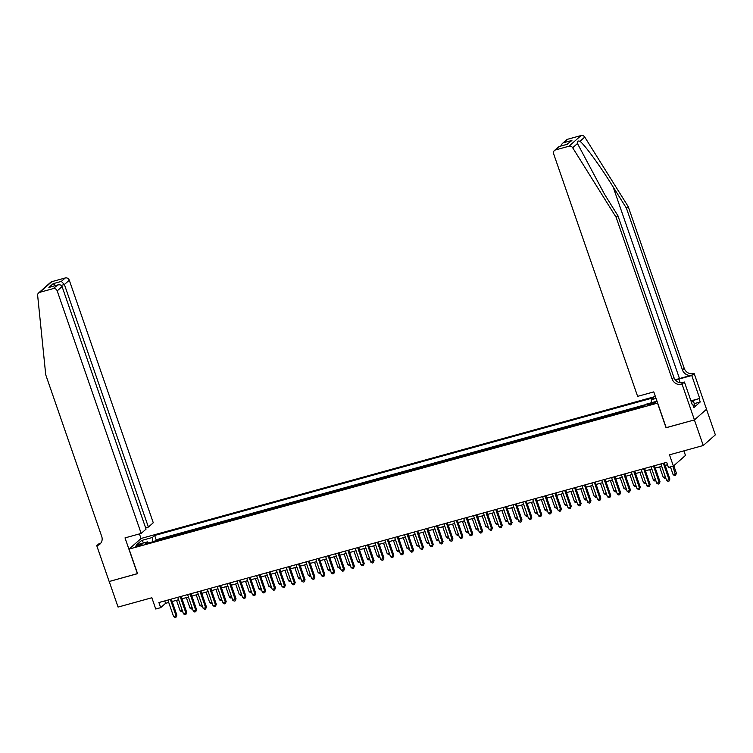 <?xml version="1.0" encoding="UTF-8"?>
<svg xmlns="http://www.w3.org/2000/svg" width="753" height="753" viewBox="0 0 753 753"><rect width="100%" height="100%" fill="white"/><g stroke="black" fill="none" stroke-linecap="round" stroke-linejoin="round"><path stroke-width="1.13" d="M137.761 546.207A3.511 0.574 -19.1 0 0 142.129 544.137A3.511 0.574 -19.1 0 0 139.851 544.363A3.511 0.574 -19.1 0 0 135.493 546.433A3.511 0.574 -19.1 0 0 137.761 546.207M655.374 396.464L141.15 538.433L129.055 549.106L657.67 403.081M706.502 409.284L715.35 434.839L703.255 445.512L669.483 454.831L673.38 466.088L685.475 455.424L683.893 450.859M129.055 549.106L137.564 573.664L109.213 581.495L118.07 607.078L151.842 597.75L155.739 609.008L160.671 607.652L165.575 603.322L168.719 602.456M666.17 427.648L694.398 419.929L703.255 445.512M643.429 406.319L638.318 407.721M633.565 409.039L628.463 410.451M623.71 411.759L618.599 413.171M613.846 414.479L608.744 415.891M603.991 417.209L598.88 418.612M594.126 419.929L589.025 421.341M584.272 422.649L579.161 424.061M574.407 425.37L569.306 426.782M564.552 428.09L559.441 429.502M554.688 430.82L549.586 432.222M544.833 433.54L539.722 434.952M534.969 436.26L529.867 437.672M525.105 438.98L520.003 440.392M515.25 441.71L510.148 443.112M505.385 444.43L500.284 445.842M495.53 447.15L490.429 448.562M485.666 449.87L480.565 451.282M475.811 452.591L470.7 454.003M465.947 455.32L460.845 456.723M456.092 458.04L450.981 459.452M446.228 460.761L441.126 462.173M436.373 463.481L431.262 464.893M426.509 466.211L421.407 467.613M416.654 468.931L411.543 470.343M406.789 471.651L401.688 473.063M396.935 474.371L391.824 475.783M387.07 477.091L381.969 478.503M377.215 479.821L372.104 481.223M367.351 482.541L362.249 483.953M357.496 485.261L352.385 486.673M347.632 487.982L342.53 489.394M337.777 490.711L332.666 492.114M327.913 493.431L322.811 494.834M318.048 496.152L312.947 497.564M308.193 498.872L303.092 500.284M298.329 501.592L293.228 503.004M288.474 504.322L283.363 505.724M278.61 507.042L273.508 508.454M268.755 509.762L263.644 511.174M258.891 512.482L253.789 513.894M249.036 515.203L243.925 516.614M239.172 517.932L234.07 519.335M229.317 520.652L224.206 522.064M219.452 523.373L214.351 524.785M209.598 526.093L204.487 527.505M199.733 528.822L194.632 530.225M189.878 531.543L184.767 532.955M180.014 534.263L174.912 535.675M170.159 536.983L165.048 538.395M673.38 466.088L668.457 467.453L666.678 462.333L158.902 602.532L160.671 607.652M653.613 402.535L651.449 403.128A3.398 0.555 -19.1 0 0 647.222 405.142A3.398 0.555 -19.1 0 0 649.425 404.916L651.59 404.323A3.398 0.555 -19.1 0 0 655.816 402.309A3.398 0.555 -19.1 0 0 653.613 402.535L653.952 403.504M148.435 542.979L147.409 541.878L145.122 543.901L644.031 406.149L646.319 404.135L657.011 401.18M147.409 541.878L136.566 544.871L141.536 540.494L152.379 537.491L154.666 535.477L653.576 397.725L651.289 399.749L656.061 398.431M645.801 404.587L156.153 539.779L155.193 541.115M160.295 539.703L155.062 540.739M164.239 538.621L164.916 538.019M174.103 535.901L174.781 535.298M183.958 533.171L184.636 532.578M193.822 530.451L194.5 529.848M203.677 527.731L204.355 527.128M213.541 525.01L214.219 524.408M223.396 522.281L224.074 521.688M233.261 519.561L233.938 518.958M243.115 516.84L243.803 516.238M252.98 514.12L253.657 513.518M262.835 511.4L263.522 510.798M272.699 508.67L273.377 508.077M282.554 505.95L283.241 505.348M292.418 503.23L293.096 502.627M302.273 500.51L302.96 499.907M312.137 497.78L312.815 497.187M321.992 495.06L322.679 494.467M331.857 492.34L332.534 491.737M341.721 489.619L342.399 489.017M351.576 486.899L352.253 486.297M361.44 484.17L362.118 483.577M371.295 481.449L371.973 480.847M381.159 478.729L381.837 478.127M391.014 476.009L391.692 475.407M400.878 473.289L401.556 472.686M410.733 470.559L411.411 469.966M420.598 467.839L421.275 467.236M430.452 465.119L431.14 464.516M440.317 462.398L440.994 461.796M450.172 459.669L450.859 459.076M460.036 456.949L460.714 456.346M469.891 454.228L470.578 453.626M479.755 451.508L480.433 450.906M489.61 448.788L490.297 448.186M499.474 446.058L500.152 445.465M509.329 443.338L510.016 442.736M519.194 440.618L519.871 440.016M529.058 437.898L529.736 437.295M538.913 435.168L539.59 434.575M548.777 432.448L549.455 431.846M558.632 429.728L559.31 429.125M568.496 427.007L569.174 426.405M578.351 424.287L579.029 423.685M588.215 421.558L588.893 420.965M598.07 418.837L598.748 418.235M607.935 416.117L608.612 415.515M617.789 413.397L618.467 412.795M627.654 410.667L628.331 410.074M637.509 407.947L638.196 407.354M666.047 427.751L657.548 403.194M172.155 601.506L178.583 599.736M182.019 598.786L188.438 597.016M191.874 596.065L198.303 594.286M201.738 593.336L208.157 591.566M211.602 590.616L218.022 588.846M221.457 587.895L227.877 586.126M231.322 585.175L237.741 583.396M241.176 582.455L247.596 580.676M251.041 579.725L257.46 577.956M260.896 577.005L267.315 575.236M270.76 574.285L277.179 572.515M280.615 571.565L287.034 569.786M290.479 568.844L296.898 567.065M300.334 566.115L306.753 564.345M310.198 563.395L316.618 561.625M320.053 560.674L326.473 558.895M329.918 557.954L336.337 556.175M339.772 555.225L346.201 553.455M349.637 552.504L356.056 550.735M359.492 549.784L365.92 548.015M369.356 547.064L375.775 545.285M379.211 544.344L385.64 542.565M389.075 541.614L395.494 539.845M398.93 538.894L405.359 537.124M408.794 536.174L415.214 534.404M418.659 533.453L425.078 531.674M428.513 530.724L434.933 528.954M438.378 528.004L444.797 526.234M448.233 525.283L454.652 523.514M458.097 522.563L464.516 520.784M467.952 519.843L474.371 518.064M477.816 517.113L484.235 515.344M487.671 514.393L494.09 512.624M497.535 511.673L503.955 509.903M507.39 508.953L513.81 507.174M517.255 506.223L523.674 504.454M527.109 503.503L533.538 501.733M536.974 500.783L543.393 499.013M546.829 498.062L553.257 496.283M556.693 495.342L563.112 493.563M566.548 492.613L572.977 490.843M576.412 489.892L582.831 488.123M586.267 487.172L592.696 485.403M596.131 484.452L602.551 482.673M605.996 481.722L612.415 479.953M615.85 479.002L622.27 477.233M625.715 476.282L632.134 474.512M635.57 473.562L641.989 471.783M645.434 470.841L651.853 469.063M655.289 468.112L661.708 466.342M665.153 465.392L667.516 464.742M164.747 600.922L165.575 603.322M651.345 402.742L651.289 399.749M156.153 539.779L154.666 535.477M152.379 537.491L152.473 541.868M141.536 540.494L143.842 542.866M663.346 463.255L669.059 479.755L666.593 480.433L660.88 463.942M664.315 462.991L669.869 479.03L669.022 481.073L668.033 481.346L666.593 480.433M669.869 479.03L669.022 481.073M670.443 466.907L673.126 474.663L675.592 473.985L676.41 473.27L673.803 465.721M676.41 473.27L675.563 475.303L672.909 466.22M675.563 475.303L674.575 475.576L673.126 474.663M690.708 400.182L693.447 401.274L694.868 405.368L693.428 406.083M693.447 401.274L691.433 402.281M567.621 139.258L562.199 143.663L566.51 139.86A3.294 3.021 48.6 0 1 567.621 139.258L581.081 135.54A3.294 3.021 48.6 0 1 584.761 137.084L628.218 206.623L626.43 208.195L682.425 369.892A7.681 7.05 -131.4 0 0 691.8 375.154L679.479 378.552A14.298 2.315 -19.1 0 0 675.253 379.851M626.43 208.195L613.102 186.876C600.461 166.422 584.817 144.905 579.979 141.3C577.805 140.566 576.958 141.31 577.457 143.531L604.593 194.387L617.912 215.716L673.907 377.404A7.681 7.05 -131.4 0 0 683.291 382.665L681.503 384.246L682.039 384.096L694.445 419.91L666.198 427.713L653.792 391.889L637.622 396.36L553.634 153.819A3.294 3.021 -131.4 0 1 555.535 149.932L568.986 146.214L581.081 135.54M628.218 206.623L684.213 368.311A7.681 7.05 -131.4 0 0 693.598 373.573L694.134 373.422L706.54 409.246L694.445 419.91M617.912 215.716L616.123 217.288L672.118 378.985A7.681 7.05 -131.4 0 0 681.503 384.246M577.457 143.531L572.666 147.757L616.123 217.288M692.092 400.54L699.706 398.441L692.487 400.747M692.252 404.634L692.873 404.465L693.937 407.533L700.243 401.97L699.179 398.902M692.873 404.465L692.346 404.926L684.411 382.006L682.039 384.096M694.134 373.422L691.762 375.512L678.895 379.07A12.349 2.005 -19.1 0 0 675.479 380.114M699.706 398.441L691.762 375.512M681.136 382.91L684.411 382.006M572.666 147.757A3.294 3.021 -131.4 0 0 568.986 146.214M700.243 401.97L694.266 403.617M562.199 143.663L560.75 146.063M563.715 142.703L571.904 140.444L567.075 144.322M571.904 140.444L567.009 144.388M567.621 144.218L559.112 146.524L554.415 150.525M145.621 527.825L148.388 527.062L153.273 522.751L69.285 280.21L64.4 284.521L61.219 285.396M148.388 527.062L64.4 284.521L61.36 281.406L65.266 277.961L51.806 281.678L39.711 292.343A3.294 3.021 -131.4 0 0 37.65 295.468L45.735 374.778L101.73 536.465A7.681 7.05 48.6 0 1 99.904 544.137A7.681 7.05 48.6 0 1 97.306 545.539L96.761 545.69L109.166 581.504L137.535 573.598M137.413 573.711L125.007 537.887L141.178 533.425L57.19 290.884A3.294 3.021 -131.4 0 0 53.171 288.625L39.711 292.343M96.761 545.69L99.132 543.6L100.827 543.129M141.027 538.546L139.418 533.905M141.178 533.425L146.063 529.114L62.075 286.573L57.19 290.884M38.601 292.945L50.696 282.271A3.294 3.021 48.6 0 1 51.806 281.678M65.266 277.961A3.294 3.021 48.6 0 1 69.285 280.21M100.733 543.261A7.681 7.05 48.6 0 1 99.095 543.958L97.306 545.539M53.171 288.625L57.783 284.935L50.31 287.053M49.594 287.194L57.077 285.18C59.525 284.361 61.191 284.822 62.075 286.573M48.898 287.439L53.181 283.665L55.618 285.538M653.482 465.985L659.195 482.475L656.729 483.153L651.016 466.662M654.461 465.712L660.014 481.751L659.195 482.475L659.167 483.793L658.178 484.066L656.729 483.153M660.014 481.751L659.167 483.793M643.627 468.705L649.34 485.196L646.874 485.883L641.161 469.383M644.596 468.432L650.15 484.48L649.34 485.196L649.302 486.513L648.314 486.786L646.874 485.883M650.15 484.48L649.302 486.513M633.762 471.425L639.476 487.925L637.01 488.603L631.296 472.103M634.741 471.152L640.295 487.2L639.476 487.925L639.448 489.243L638.459 489.506L637.01 488.603M640.295 487.2L639.448 489.243M623.908 474.145L629.621 490.645L627.155 491.323L621.441 474.823M624.877 473.882L630.43 489.921L629.583 491.963L628.595 492.236L627.155 491.323M630.43 489.921L629.583 491.963M659.637 466.916L663.271 477.393L665.341 476.818M665.746 477.986L664.711 478.296L663.271 477.393M649.783 469.637L653.406 480.113L655.477 479.539M655.882 480.706L654.856 481.026L653.406 480.113M639.918 472.357L643.551 482.833L645.622 482.259M646.027 483.435L644.992 483.746L643.551 482.833M630.063 475.077L633.687 485.553L635.758 484.988M636.163 486.156L635.137 486.466L633.687 485.553M614.043 476.865L619.757 493.366L617.291 494.043L611.577 477.553M615.022 476.602L620.576 492.641L619.757 493.366L619.719 494.683L618.74 494.956L617.291 494.043M620.576 492.641L619.719 494.683M620.199 477.807L623.832 488.283L625.903 487.709M626.308 488.876L625.272 489.186L623.832 488.283M604.188 479.595L609.902 496.086L607.436 496.764L601.722 480.273M605.158 479.322L610.711 495.37L609.902 496.086L609.864 497.404L608.876 497.677L607.436 496.764M610.711 495.37L609.864 497.404M610.344 480.527L613.968 491.003L616.039 490.429M616.443 491.596L615.417 491.907L613.968 491.003M594.324 482.315L600.037 498.806L597.571 499.493L591.858 482.993M595.303 482.042L600.856 498.091L600.037 498.806L600 500.124L599.021 500.397L597.571 499.493M600.856 498.091L600 500.124M600.48 483.247L604.113 493.723L606.184 493.149M606.589 494.326L605.553 494.636L604.113 493.723M584.469 485.036L590.173 501.536L587.716 502.213L582.003 485.713M585.439 484.763L590.992 500.811L590.173 501.536L590.145 502.853L589.157 503.126L587.716 502.213M590.992 500.811L590.145 502.853M590.625 485.967L594.249 496.443L596.32 495.869M596.724 497.046L595.698 497.356L594.249 496.443M574.605 487.756L580.318 504.256L577.852 504.934L572.139 488.443M575.574 487.492L581.137 503.531L580.318 504.256L580.281 505.574L579.302 505.847L577.852 504.934M581.137 503.531L580.281 505.574M580.761 488.697L584.394 499.164L586.465 498.599M586.869 499.766L585.834 500.077L584.394 499.164M564.75 490.476L570.454 506.976L567.997 507.654L562.284 491.163M565.719 490.212L571.273 506.251L570.454 506.976L570.426 508.294L569.437 508.567L567.997 507.654M571.273 506.251L570.426 508.294M570.906 491.417L574.53 501.893L576.6 501.319M577.005 502.486L575.979 502.797L574.53 501.893M554.886 493.206L560.599 509.696L558.133 510.383L552.42 493.883M555.855 492.933L561.418 508.981L560.599 509.696L560.561 511.014L559.583 511.287L558.133 510.383M561.418 508.981L560.561 511.014M561.041 494.137L564.675 504.614L566.736 504.039M567.15 505.207L566.115 505.517L564.675 504.614M545.021 495.926L550.735 512.417L548.269 513.104L542.565 496.604M546 495.653L551.554 511.701L550.735 512.417L550.707 513.744L549.718 514.007L548.269 513.104M551.554 511.701L550.707 513.744M551.187 496.858L554.81 507.334L556.881 506.76M557.286 507.936L556.26 508.247L554.81 507.334M535.167 498.646L540.88 515.146L538.414 515.824L532.7 499.324M536.136 498.382L541.699 514.421L540.88 515.146L540.842 516.464L539.854 516.737L538.414 515.824M541.699 514.421L540.842 516.464M541.322 499.578L544.946 510.054L547.017 509.489M547.422 510.656L546.396 510.967L544.946 510.054M525.302 501.366L531.016 517.866L528.55 518.544L522.846 502.053M526.281 501.103L531.834 517.142L531.016 517.866L530.987 519.184L529.999 519.457L528.55 518.544M531.834 517.142L530.987 519.184M531.467 502.307L535.091 512.774L537.162 512.209M537.567 513.377L536.531 513.687L535.091 512.774M515.447 504.096L521.161 520.587L518.695 521.264L512.981 504.774M516.417 503.823L521.98 519.871L521.161 520.587L521.123 521.904L520.135 522.177L518.695 521.264M521.98 519.871L521.123 521.904M521.603 505.028L525.227 515.504L527.298 514.93M527.702 516.097L526.676 516.407L525.227 515.504M505.583 506.816L511.296 523.307L508.83 523.994L503.117 507.494M506.562 506.543L512.115 522.591L511.296 523.307L511.268 524.625L510.28 524.897L508.83 523.994M512.115 522.591L511.268 524.625M511.748 507.748L515.372 518.224L517.443 517.65M517.848 518.826L516.812 519.137L515.372 518.224M495.728 509.536L501.442 526.036L498.975 526.714L493.262 510.214M496.698 509.263L502.26 525.312L501.442 526.036L501.404 527.354L500.416 527.627L498.975 526.714M502.26 525.312L501.404 527.354M501.884 510.468L505.508 520.944L507.578 520.37M507.983 521.547L506.957 521.857L505.508 520.944M485.864 512.256L491.577 528.757L489.111 529.434L483.398 512.944M486.843 511.993L492.396 528.032L491.577 528.757L491.549 530.074L490.561 530.347L489.111 529.434M492.396 528.032L491.549 530.074M492.02 513.188L495.653 523.664L497.724 523.1M498.128 524.267L497.093 524.577L495.653 523.664M476.009 514.977L481.722 531.477L479.256 532.155L473.543 515.664M476.978 514.713L482.532 530.752L481.685 532.795L480.696 533.068L479.256 532.155M482.532 530.752L481.685 532.795M482.165 515.918L485.789 526.394L487.859 525.82M488.264 526.987L487.238 527.298L485.789 526.394M466.145 517.706L471.858 534.197L469.392 534.884L463.679 518.384M467.124 517.433L472.677 533.482L471.858 534.197L471.83 535.515L470.841 535.788L469.392 534.884M472.677 533.482L471.83 535.515M472.3 518.638L475.934 529.114L478.004 528.54M478.409 529.707L477.374 530.018L475.934 529.114M456.29 520.427L462.003 536.917L459.537 537.604L453.824 521.104M457.259 520.154L462.813 536.202L462.003 536.917L461.966 538.244L460.977 538.508L459.537 537.604M462.813 536.202L461.966 538.244M462.446 521.358L466.069 531.834L468.14 531.26M468.545 532.437L467.519 532.748L466.069 531.834M446.425 523.147L452.139 539.647L449.673 540.325L443.959 523.824M447.404 522.883L452.958 538.922L452.139 539.647L452.111 540.965L451.122 541.238L449.673 540.325M452.958 538.922L452.111 540.965M452.581 524.079L456.214 534.555L458.285 533.99M458.69 535.157L457.655 535.468L456.214 534.555M436.571 525.867L442.284 542.367L439.818 543.045L434.105 526.554M437.54 525.603L443.093 541.642L442.246 543.685L441.258 543.958L439.818 543.045M443.093 541.642L442.246 543.685M442.726 526.808L446.35 537.275L448.421 536.71M448.826 537.877L447.8 538.188L446.35 537.275M426.706 528.597L432.42 545.087L429.954 545.765L424.24 529.274M427.685 528.324L433.239 544.372L432.42 545.087L432.382 546.405L431.403 546.678L429.954 545.765M433.239 544.372L432.382 546.405M432.862 529.528L436.495 540.005L438.566 539.43M438.971 540.598L437.935 540.908L436.495 540.005M416.851 531.317L422.565 547.808L420.099 548.495L414.385 531.995M417.821 531.044L423.374 547.092L422.565 547.808L422.527 549.125L421.539 549.398L420.099 548.495M423.374 547.092L422.527 549.125M406.987 534.037L412.7 550.537L410.234 551.215L404.521 534.715M407.966 533.764L413.519 549.812L412.7 550.537L412.663 551.855L411.684 552.128L410.234 551.215M413.519 549.812L412.663 551.855M397.132 536.757L402.836 553.257L400.38 553.935L394.666 537.444M398.102 536.494L403.655 552.533L402.836 553.257L402.808 554.575L401.82 554.848L400.38 553.935M403.655 552.533L402.808 554.575M423.007 532.249L426.631 542.725L428.702 542.151M429.106 543.327L428.081 543.638L426.631 542.725M413.143 534.969L416.776 545.445L418.847 544.871M419.252 546.047L418.216 546.358L416.776 545.445M403.288 537.689L406.912 548.165L408.983 547.6M409.387 548.768L408.361 549.078L406.912 548.165M387.268 539.477L392.981 555.978L390.515 556.655L384.802 540.165M388.247 539.214L393.8 555.253L392.981 555.978L392.944 557.295L391.965 557.568L390.515 556.655M393.8 555.253L392.944 557.295M393.424 540.419L397.057 550.895L399.128 550.321M399.532 551.488L398.497 551.798L397.057 550.895M377.413 542.207L383.117 558.698L380.66 559.385L374.947 542.885M378.382 541.934L383.936 557.982L383.117 558.698L383.089 560.016L382.1 560.288L380.66 559.385M383.936 557.982L383.089 560.016M383.569 543.139L387.193 553.615L389.263 553.041M389.668 554.208L388.642 554.519L387.193 553.615M367.549 544.927L373.262 561.418L370.796 562.105L365.083 545.605M368.518 544.654L374.081 560.703L373.262 561.418L373.224 562.736L372.246 563.009L370.796 562.105M374.081 560.703L373.224 562.736M373.704 545.859L377.338 556.335L379.399 555.761M379.813 556.938L378.778 557.248L377.338 556.335M357.684 547.647L363.398 564.148L360.932 564.825L355.228 548.325M358.663 547.384L364.217 563.423L363.398 564.148L363.37 565.465L362.381 565.738L360.932 564.825M364.217 563.423L363.37 565.465M363.85 548.579L367.473 559.055L369.544 558.481M369.949 559.658L368.923 559.968L367.473 559.055M347.83 550.368L353.543 566.868L351.077 567.546L345.363 551.055M348.799 550.104L354.362 566.143L353.543 566.868L353.505 568.186L352.526 568.459L351.077 567.546M354.362 566.143L353.505 568.186M353.985 551.309L357.609 561.776L359.68 561.211M360.085 562.378L359.059 562.689L357.609 561.776M337.965 553.097L343.679 569.588L341.213 570.266L335.509 553.775M338.944 552.824L344.498 568.863L343.679 569.588L343.65 570.906L342.662 571.179L341.213 570.266M344.498 568.863L343.65 570.906M344.13 554.029L347.754 564.505L349.825 563.931M350.23 565.098L349.204 565.409L347.754 564.505M328.11 555.818L333.824 572.308L331.358 572.995L325.644 556.495M329.08 555.545L334.643 571.593L333.824 572.308L333.786 573.626L332.798 573.899L331.358 572.995M334.643 571.593L333.786 573.626M334.266 556.749L337.89 567.225L339.961 566.651M340.365 567.818L339.339 568.139L337.89 567.225M318.246 558.538L323.959 575.038L321.493 575.716L315.78 559.215M319.225 558.265L324.778 574.313L323.959 575.038L323.931 576.356L322.943 576.619L321.493 575.716M324.778 574.313L323.931 576.356M324.411 559.47L328.035 569.946L330.106 569.372M330.511 570.548L329.475 570.859L328.035 569.946M308.391 561.258L314.105 577.758L311.638 578.436L305.925 561.936M309.361 560.994L314.923 577.033L314.105 577.758L314.067 579.076L313.079 579.349L311.638 578.436M314.923 577.033L314.067 579.076M314.547 562.19L318.171 572.666L320.241 572.101M320.646 573.268L319.62 573.579L318.171 572.666M298.527 563.978L304.24 580.478L301.774 581.156L296.061 564.665M299.506 563.715L305.059 579.754L304.24 580.478L304.212 581.796L303.224 582.069L301.774 581.156M305.059 579.754L304.212 581.796M304.683 564.919L308.316 575.396L310.387 574.821M310.791 575.989L309.756 576.299L308.316 575.396M288.672 566.708L294.385 583.199L291.919 583.876L286.206 567.385M289.641 566.435L295.195 582.483L294.385 583.199L294.348 584.516L293.359 584.789L291.919 583.876M295.195 582.483L294.348 584.516M294.828 567.64L298.452 578.116L300.522 577.542M300.927 578.709L299.901 579.019L298.452 578.116M278.808 569.428L284.521 585.919L282.055 586.606L276.342 570.106M279.787 569.155L285.34 585.203L284.521 585.919L284.493 587.236L283.505 587.509L282.055 586.606M285.34 585.203L284.493 587.236M284.963 570.36L288.597 580.836L290.667 580.262M291.072 581.438L290.037 581.749L288.597 580.836M268.953 572.148L274.666 588.648L272.2 589.326L266.487 572.826M269.922 571.875L275.476 587.924L274.629 589.966L273.64 590.239L272.2 589.326M275.476 587.924L274.629 589.966M275.109 573.08L278.732 583.556L280.803 582.982M281.208 584.159L280.182 584.469L278.732 583.556M259.088 574.868L264.802 591.369L262.336 592.046L256.622 575.556M260.067 574.605L265.621 590.644L264.802 591.369L264.774 592.686L263.785 592.959L262.336 592.046M265.621 590.644L264.774 592.686M265.244 575.81L268.877 586.276L270.948 585.712M271.353 586.879L270.318 587.189L268.877 586.276M249.234 577.589L254.947 594.089L252.481 594.766L246.768 578.276M250.203 577.325L255.756 593.364L254.909 595.407L253.921 595.679L252.481 594.766M255.756 593.364L254.909 595.407M255.389 578.53L259.013 589.006L261.084 588.432M261.489 589.599L260.463 589.91L259.013 589.006M239.369 580.318L245.083 596.809L242.617 597.496L236.903 580.996M240.348 580.045L245.902 596.094L245.083 596.809L245.045 598.127L244.066 598.4L242.617 597.496M245.902 596.094L245.045 598.127M245.525 581.25L249.158 591.726L251.229 591.152M251.634 592.319L250.598 592.639L249.158 591.726M229.514 583.038L235.228 599.529L232.762 600.216L227.048 583.716M230.484 582.766L236.037 598.814L235.228 599.529L235.19 600.856L234.202 601.12L232.762 600.216M236.037 598.814L235.19 600.856M235.67 583.97L239.294 594.446L241.365 593.872M241.769 595.049L240.744 595.359L239.294 594.446M219.65 585.759L225.363 602.259L222.897 602.937L217.184 586.436M220.629 585.495L226.182 601.534L225.363 602.259L225.326 603.577L224.347 603.85L222.897 602.937M226.182 601.534L225.326 603.577M225.806 586.691L229.439 597.167L231.51 596.602M231.915 597.769L230.879 598.08L229.439 597.167M209.795 588.479L215.499 604.979L213.043 605.657L207.329 589.166M210.765 588.215L216.318 604.254L215.499 604.979L215.471 606.297L214.483 606.57L213.043 605.657M216.318 604.254L215.471 606.297M215.951 589.42L219.575 599.887L221.646 599.322M222.05 600.489L221.024 600.8L219.575 599.887M199.931 591.209L205.644 607.699L203.178 608.377L197.465 591.886M200.91 590.936L206.463 606.984L205.644 607.699L205.607 609.017L204.628 609.29L203.178 608.377M206.463 606.984L205.607 609.017M206.087 592.14L209.72 602.616L211.791 602.042M212.195 603.209L211.16 603.52L209.72 602.616M190.076 593.929L195.78 610.419L193.323 611.107L187.61 594.606M191.046 593.656L196.599 609.704L195.78 610.419L195.752 611.737L194.763 612.01L193.323 611.107M196.599 609.704L195.752 611.737M196.232 594.861L199.856 605.337L201.926 604.763M202.331 605.939L201.305 606.25L199.856 605.337M180.212 596.649L185.925 613.149L183.459 613.827L177.746 597.327M181.181 596.376L186.744 612.424L185.925 613.149L185.887 614.467L184.909 614.74L183.459 613.827M186.744 612.424L185.887 614.467M186.368 597.581L190.001 608.057L192.062 607.483M192.476 608.659L191.441 608.97L190.001 608.057M170.347 599.369L176.061 615.869L173.595 616.547L167.891 600.056M171.326 599.106L176.88 615.145L176.061 615.869L176.033 617.187L175.044 617.46L173.595 616.547M176.88 615.145L176.033 617.187M176.513 600.31L180.136 610.777L182.207 610.212M182.612 611.38L181.586 611.69L180.136 610.777M651.834 404.248L651.449 403.128M613.102 186.876L679.479 378.552M673.907 377.404L672.118 378.985M682.425 369.892L684.213 368.311M559.441 146.477L555.535 149.932M584.761 137.084L579.979 141.3M691.8 375.154L693.598 373.573M680.194 382.806L678.895 379.07M53.181 283.665L61.36 281.406M559.112 146.524L567.291 144.256"/></g></svg>
